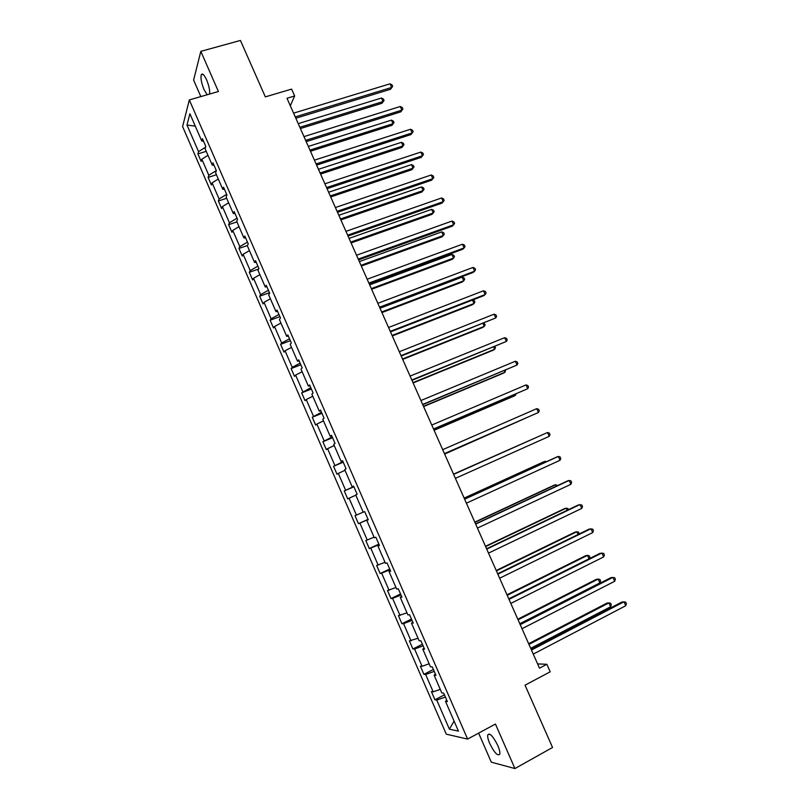<?xml version="1.0" encoding="UTF-8"?>
<svg xmlns="http://www.w3.org/2000/svg" width="809" height="809" viewBox="0 0 809 809"><rect width="100%" height="100%" fill="white"/><g stroke="black" fill="none" stroke-linecap="round" stroke-linejoin="round"><path stroke-width="1.21" d="M497.768 745.443C493.035 736.119 489.698 732.62 487.746 734.956C487.423 736.797 488.1 739.689 489.779 743.623C494.451 752.906 497.798 756.405 499.8 754.119C500.124 752.269 499.446 749.387 497.768 745.443M209.582 94.066C209.996 90.507 209.015 85.784 206.639 79.919C204.161 74.661 202.361 72.962 201.239 74.822C200.501 78.18 201.421 83.074 203.999 89.526L207.185 94.764M478.625 733.126L491.306 762.169L514.928 768.55L495.432 724.045L467.612 739.082L189.326 99.932L218.41 91.508L200.824 51.351L193.614 80.051L200.844 96.595M200.824 51.351L240.425 40.45L265.342 96.878L291.604 89.101L294.658 95.968L286.983 98.263L539.502 668.183L546.854 664.29L537.611 663.906M514.928 768.55L552.547 747.476L525.041 685.193L550.191 671.804L546.854 664.29M189.326 99.932L182.601 126.588L446.275 734.168L467.612 739.082M445.405 697.055L436.749 700.048L434.949 699.785L444.444 694.84M454.082 721.102L449.399 729.172L436.749 700.048M440.278 689.359L433.189 691.837L431.399 691.614L434.949 699.785M433.189 691.837L425.645 674.484L423.896 674.332L433.412 669.478M429.144 663.754L422.096 666.303L420.367 666.201L423.896 674.332M422.096 666.303L414.582 649.01L412.893 648.98L422.419 644.227M418.041 638.24L409.374 640.88L412.893 648.98M411.043 640.87L403.56 623.638L401.921 623.729L411.468 619.057M406.988 612.828L398.422 615.659L401.921 623.729M400.04 615.528L392.587 598.367L391 598.569L400.566 593.988M395.975 587.516L387.511 590.53L391 598.569M389.068 590.277L381.646 573.176L380.119 573.51L389.695 569.02M385.003 562.295L376.64 565.491L380.119 573.51M378.147 565.127L370.755 548.097L369.278 548.542L378.865 544.133M374.082 537.166L365.81 540.554L369.278 548.542M367.266 540.078L359.894 523.11L358.468 523.666L368.085 519.348M363.19 512.137L355.02 515.707L358.468 523.666M356.425 515.111L349.083 498.213L347.708 498.88L344.27 490.952L353.907 486.755M353.806 486.533L344.27 490.952M345.625 490.244L338.304 473.407L336.989 474.185L333.561 466.297L343.208 462.182M342.996 461.676L333.561 466.297M334.865 465.478L327.574 448.692L326.31 449.592L322.892 441.724L332.56 437.699M332.216 436.921L322.892 441.724M324.146 440.794L316.875 424.078L315.662 425.089L312.264 417.252L321.942 413.318M321.486 412.246L312.264 417.252M313.457 416.21L306.227 399.555L305.064 400.667L301.676 392.861L311.374 389.008M310.787 387.673L301.676 392.861M302.819 391.708L295.619 375.123L294.496 376.347L291.119 368.57L300.837 364.798M300.139 363.18L292.221 367.306L291.119 368.57M292.221 367.306L285.041 350.772L283.979 352.107L280.612 344.361L290.34 340.68M289.521 338.789L281.663 342.996L280.612 344.361M281.663 342.996L274.504 326.523L273.493 327.969L270.135 320.243L279.884 316.643M278.943 314.489L271.136 318.766L270.135 320.243M271.136 318.766L264.007 302.364L263.046 303.911L259.709 296.215L269.468 292.706M268.406 290.269L260.65 294.638L259.709 296.215M260.65 294.638L253.551 278.286L252.641 279.944L249.314 272.279L258.678 268.993M257.909 266.151L250.214 270.59L249.314 272.279M250.214 270.59L243.135 254.299L242.265 256.069L238.958 248.434L247.443 245.521M247.453 242.113L239.808 246.634L238.958 248.434M239.808 246.634L232.759 230.403L231.94 232.274L228.634 224.669L236.946 221.899M237.037 218.167L229.432 222.768L228.634 224.669M229.432 222.768L222.414 206.598L221.646 208.57L218.359 200.986L226.672 198.286M226.662 194.312L219.108 198.984L218.359 200.986M219.108 198.984L212.11 182.874L211.392 184.958L208.115 177.404L216.438 174.764M216.316 170.547L208.813 175.29L208.115 177.404M208.813 175.29L201.845 159.242L201.168 161.426L197.902 153.902L206.244 151.334M205.587 147.137L198.559 151.688L197.902 153.902M198.559 151.688L186.97 125.011L189.903 113.756L201.744 140.988L202.442 138.663L205.81 146.409L205.102 148.704L212.231 165.087L212.979 162.872L216.357 170.648L215.598 172.833L222.758 189.276L223.547 187.172L226.945 194.979L226.136 197.052L233.316 213.566L234.165 211.564L237.573 219.401L236.713 221.363L243.913 237.937L244.814 236.046L248.242 243.913L247.321 245.764L254.562 262.399L255.513 260.619L258.941 268.517L257.98 270.267L265.241 286.962L266.242 285.284L269.69 293.212L268.679 294.85L275.97 311.607L277.012 310.049L280.48 318.008L279.408 319.535L286.73 336.352L287.832 334.916L291.311 342.895L290.188 344.31L297.53 361.198L298.693 359.863L302.182 367.883L301.009 369.177L308.381 386.126L309.594 384.912L313.093 392.962L311.869 394.145L319.272 411.164L320.536 410.062L324.045 418.142L322.761 419.204L330.193 436.284L331.518 435.303L335.047 443.413L333.712 444.353L341.165 461.504L342.541 460.645L346.08 468.785L344.695 469.614L352.178 486.826L353.604 486.078L357.163 494.259L355.717 494.966L363.231 512.239L364.717 511.622L368.287 519.823L366.79 520.409L374.334 537.752L375.872 537.257L379.461 545.488L377.904 545.954L385.478 563.367L387.076 562.983L390.666 571.255L389.058 571.599L396.663 589.083L398.311 588.821L401.921 597.123L400.253 597.345L407.888 614.901L409.597 614.759L413.227 623.092L411.498 623.193L419.163 640.809L420.923 640.799L424.563 649.162L422.783 649.131L430.479 666.818L432.299 666.94L435.96 675.333L434.109 675.181L441.835 692.939L443.716 693.182L447.387 701.615L445.486 701.332L458.44 731.124L449.399 729.172M435.414 674.089L434.109 675.181M434.241 671.399L425.645 674.484M424.108 648.11L422.783 649.131M423.117 645.845L414.582 649.01M412.853 622.232L411.498 623.193M412.044 620.382L403.56 623.638M401.638 596.455L400.253 597.345M401.011 595.019L392.587 598.367M390.464 570.78L389.058 571.599M390.019 569.748L381.646 573.176M379.33 545.205L377.904 545.954M379.067 544.578L370.755 548.097M368.247 519.722L366.79 520.409M368.156 519.509L359.894 523.11M355.818 495.179L349.083 498.213M353.675 486.229L352.178 486.826M344.998 470.312L338.304 473.407M342.682 460.968L341.165 461.504M334.218 445.537L327.574 448.692M331.741 435.818L330.193 436.284M323.479 420.852L316.875 424.078M320.829 410.75L319.272 411.164M312.78 396.258L306.227 399.555M309.968 385.782L308.381 386.126M302.131 371.756L295.619 375.123M299.148 360.915L297.53 361.198M291.513 347.344L285.041 350.772M288.368 336.139L286.73 336.352M280.935 323.024L274.504 326.523M277.629 311.455L275.97 311.607M270.388 298.794L264.007 302.364M266.93 286.861L265.241 286.962M259.891 274.666L253.551 278.286M256.271 262.369L254.562 262.399M249.435 250.608L243.135 254.299M245.653 237.967L243.913 237.937M239.009 226.651L232.759 230.403M235.075 213.647L233.316 213.566M228.623 202.786L222.414 206.598M224.528 189.427L222.758 189.276M218.278 179.001L212.11 182.874M214.031 165.299L212.231 165.087M207.974 155.308L201.845 159.242M203.575 141.251L201.744 140.988M290.31 105.777L294.658 95.968M195.303 126.184L186.97 125.011M446.76 700.169L445.486 701.332M295.831 118.235L390.555 89.253L391.657 87.453L295.234 116.9M390.019 83.823L392.031 84.894L392.689 86.341L391.657 87.453L390.019 83.823L293.576 113.149M392.689 86.341L390.555 89.253M300.402 128.55L382 103.269L383.041 101.56L381.454 98.02L298.228 123.646M299.846 127.296L383.041 101.56L384.063 100.447L382 103.269M381.454 98.02L383.426 99.042L384.063 100.447M306.196 141.626L400.768 111.864L401.901 110.135L305.64 140.382M400.253 106.495L402.255 107.526L402.912 108.982L401.901 110.135L400.253 106.495L303.972 136.61M402.912 108.982L400.768 111.864M316.592 165.107L411.012 134.557L412.185 132.898L316.086 163.944M410.527 129.248L412.519 130.249L413.177 131.705L412.185 132.898L410.527 129.248L314.408 160.162M413.177 131.705L411.012 134.557M310.464 151.263L391.93 125.334L393.012 123.686L391.414 120.136L308.32 146.429M309.948 150.09L393.012 123.686L394.013 122.543L391.93 125.334M391.414 120.136L393.376 121.128L394.013 122.543M320.566 174.066L401.901 147.471L403.013 145.893L401.406 142.333L318.453 169.303M320.081 172.974L403.013 145.893L404.004 144.71L401.901 147.471M401.406 142.333L403.357 143.284L404.004 144.71M327.038 188.669L421.287 157.33L422.5 155.743L326.563 187.597M420.842 152.072L422.814 153.043L423.481 154.509L422.5 155.743L420.842 152.072L324.884 183.805M423.481 154.509L421.287 157.33M330.699 196.941L411.902 169.688L413.055 168.171L411.447 164.601L328.626 192.249M330.254 195.94L413.055 168.171L414.026 166.957L411.902 169.688M411.447 164.601L413.379 165.532L414.026 166.957M337.515 212.322L431.612 180.185L432.855 178.668L337.08 211.341M431.187 174.987L433.149 175.917L433.816 177.393L432.855 178.668L431.187 174.987L335.391 207.529M340.872 219.906L421.944 191.976L423.127 190.54L421.509 186.95L338.829 215.285M340.468 218.976L423.127 190.54L424.078 189.276L423.441 187.84L421.509 186.95M348.032 236.056L441.967 203.12L443.241 201.674L347.637 235.166M441.572 197.972L443.524 198.883L444.192 200.359L443.241 201.674L441.572 197.972L345.949 231.344M351.086 242.943L432.016 214.345L433.23 212.969L431.612 209.369L349.073 238.392M350.712 242.103L433.23 212.969L434.18 211.675L433.523 210.239L431.612 209.369M358.589 259.881L452.352 226.126L453.667 224.76L358.235 259.082M451.998 221.049L453.93 221.919L454.607 223.405L453.667 224.76L451.998 221.049L356.536 255.239M361.33 266.07L442.129 236.794L443.383 235.49L441.754 231.88L359.348 261.59M360.996 265.312L443.383 235.49L444.303 234.155L443.656 232.709L441.754 231.88M369.187 283.797L462.778 249.233L464.133 247.928L368.874 283.079M462.455 244.207L464.386 245.046L465.054 246.533L464.133 247.928L462.455 244.207L367.165 279.226M371.614 289.278L452.271 259.315L453.556 258.081L451.918 254.461L369.662 284.869M371.321 288.611L453.556 258.081L454.466 256.706L453.819 255.26L451.918 254.461M379.815 307.794L473.245 272.411L474.64 271.187L379.542 307.177M472.952 267.455L474.863 268.254L475.54 269.741L474.64 271.187L472.952 267.455L377.833 303.304M381.939 312.567L462.455 281.926L463.769 280.763L462.131 277.123L380.018 308.239M381.676 311.991L463.769 280.763L464.669 279.338L464.012 277.892L462.131 277.123M390.494 331.882L483.752 295.669L485.178 294.527L390.262 331.356M483.489 290.775L485.39 291.543L486.067 293.04L485.178 294.527L483.489 290.775L388.542 327.473M401.203 356.061L495.755 317.947L401.011 355.626M494.056 314.185L495.947 314.913L496.625 316.42L495.755 317.947L494.056 314.185L399.292 351.733M411.963 380.331L506.373 341.449L411.811 379.987M504.674 337.677L506.545 338.374L507.223 339.881L506.373 341.449L504.674 337.677L410.082 376.084M422.753 404.692L517.032 365.041L422.642 404.449M515.323 361.259L517.184 361.916L517.861 363.433L517.032 365.041L515.323 361.259L420.902 400.526M433.584 429.144L527.721 388.724L433.523 428.992M526.012 384.922L527.852 385.549L528.54 387.066L527.721 388.724L526.012 384.922L431.773 425.049M444.465 453.677L538.46 412.489L444.434 453.627M536.731 408.666L538.572 409.263L539.259 410.78L538.46 412.489L536.731 408.666L442.685 449.673M549.23 436.334L550.009 434.595L549.321 433.058L547.501 432.502L453.627 474.357L547.501 432.502L549.23 436.334L455.396 478.362M464.629 499.193L558.301 456.428L560.04 460.27L466.399 503.178M464.568 499.072L556.612 457.055L558.301 456.428L560.111 456.943L560.809 458.481L560.04 460.27M475.662 524.101L569.152 480.435L570.891 484.298L477.431 528.095M475.561 523.878L567.422 480.981L569.152 480.435L570.942 480.92L571.639 482.457L570.891 484.298M486.735 549.099L580.033 504.533L581.782 508.406L488.515 553.113M486.593 548.775L578.263 504.998L581.813 504.978L582.51 506.525L581.782 508.406M392.294 335.937L472.668 304.609L474.023 303.517L472.466 300.058M392.072 335.452L474.023 303.517L474.903 302.05L474.246 300.594L472.668 299.977M402.69 359.398L482.912 327.372L484.308 326.351L483.024 323.499M402.508 358.994L484.308 326.351L485.167 324.844L483.903 323.155M413.116 382.94L493.207 350.206L494.633 349.266L493.621 347.031M412.974 382.627L494.633 349.266L495.472 347.718L494.926 346.505M423.582 406.573L503.522 373.131L504.988 372.251L504.27 370.653M423.481 406.34L504.988 372.251L505.564 370.107M434.099 430.287L513.887 396.137L515.384 395.328L514.939 394.357M434.029 430.145L515.384 395.328L516.122 393.852M444.637 454.082L525.658 418.142M444.616 454.031L526.062 417.97M534.688 438.185L453.525 474.135M534.911 438.094L453.536 474.165M545.478 462.141L545.104 461.312L543.496 461.899L464.144 498.091M546.459 461.686L545.104 461.312L464.194 498.213M556.309 486.179L555.641 484.702L554.003 485.218L474.792 522.139M557.593 485.572L555.641 484.702L474.883 522.351M567.17 510.297L566.219 508.173L564.54 508.618L485.491 546.277M568.454 509.68L567.969 508.598L566.219 508.173L485.622 546.581M497.859 574.188L590.954 528.722L592.714 532.605L499.638 578.213M497.666 573.763L589.144 529.106L592.724 529.126L593.422 530.684L592.714 532.605M578.081 534.506L576.827 531.735L575.108 532.1L496.22 570.497M579.102 534.011L578.566 532.12L576.827 531.735L496.392 570.891M509.013 599.368L601.916 553.002L603.676 556.895L510.803 603.413M508.78 598.852L600.076 553.305L603.666 553.366L604.374 554.923L603.676 556.895M589.023 558.817L587.476 555.379L585.726 555.662L506.99 594.807M589.387 558.635L589.892 557.249L589.205 555.732L587.476 555.379L507.213 595.303M520.217 624.649L612.919 577.363L614.688 581.277L522.017 628.714M519.944 624.032L611.038 577.586L614.658 577.697L615.366 579.254L614.688 581.277M519.803 623.729L599.884 582.915L598.164 579.102L596.375 579.315L517.8 619.209M599.884 582.915L600.561 580.943L599.884 579.426L598.164 579.102L518.063 619.795M531.462 650.031L623.972 601.815L625.741 605.739L533.262 654.107M531.139 649.303L622.04 601.957L625.691 602.108L626.399 603.676L625.741 605.739M530.704 648.322L610.613 606.74L608.894 602.917L607.063 603.049L528.651 643.701M610.613 606.74L611.28 604.727L610.593 603.201L608.894 602.917L528.955 644.379M489.445 734.026L487.746 734.956M202.998 74.317L201.239 74.822"/></g></svg>
